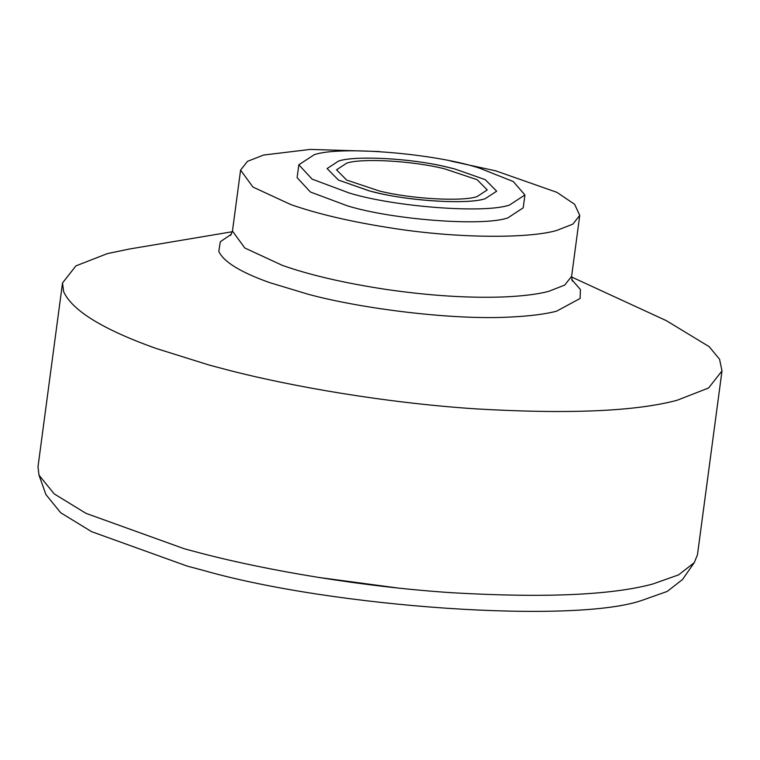 <?xml version="1.0" encoding="UTF-8"?>
<svg xmlns="http://www.w3.org/2000/svg" width="760" height="760" viewBox="0 0 760 760"><rect width="100%" height="100%" fill="white"/><g stroke="black" fill="none" stroke-linecap="round" stroke-linejoin="round"><path stroke-width="1.14" d="M485.137 198.74C468.188 204.506 410.343 201.343 374.993 192.28L369.113 190.826L338.494 180.082L327.094 168.568L338.627 161.025C355.585 155.249 413.43 158.422 448.78 167.485L454.651 168.929L485.269 179.683L496.669 191.197L485.137 198.74C467.362 204.943 404.225 200.735 369.749 190.998L338.494 180.082L327.094 168.568L338.627 161.025C355.072 155.524 409.564 158.08 445.227 166.677L454.651 168.929L485.269 179.683L496.669 191.197L485.137 198.74M444.676 168.862L477.118 179.702L487.255 189.934L476.995 196.641C461.928 201.77 410.514 198.958 379.088 190.902L346.655 180.063L336.519 169.822L346.769 163.115C361.836 157.994 413.259 160.806 444.676 168.862M298.832 164.796L297.113 177.659L310.403 192.005L347.282 205.789C391.799 219.649 482.847 226.736 507.841 217.892L523.222 207.832L524.932 194.968L513.294 181.555L480.044 168.35C436.544 153.691 340.452 145.454 314.212 154.736L298.832 164.796L312.123 179.132L349.001 192.916C393.509 206.786 484.566 213.873 509.551 205.019L524.932 194.968M379.202 151.525L310.213 149.416L263.663 155.03L247.484 161.348L240.587 170.116L252.947 187.055L290.662 204.506C318.126 214.149 352.564 222.129 393.993 228.446C460.037 238.688 529.929 238.383 556.672 230.46L572.85 224.143L579.747 215.374L574.636 204.307L556.938 192.346L495.71 170.848L450.86 161.091M232.341 231.724L129.38 249.023L107.388 253.602L75.924 265.876L62.529 282.929L63.593 291.545C72.076 310.488 102.828 329.431 155.847 348.365L208.848 364.962L225.929 369.512C292.191 386.849 387.315 403.028 476.083 408.889C568.642 414.257 635.664 411.378 677.141 400.254L708.595 387.98L722 370.927L719.568 359.262L709.213 346.693L666.368 320.673L571.548 276.982M62.529 282.929L38 466.744L39.007 475.19L54.197 493.876L85.965 513.342L184.319 548.767L201.4 553.327C267.672 570.656 362.786 586.843 451.554 592.705C544.122 598.063 611.135 595.194 652.612 584.069L678.614 574.855L694.288 562.628L697.471 554.733L722 370.927M39.007 475.19L45.951 494.589L60.695 512.744L91.561 531.649L187.112 566.067L203.699 570.494C333.393 607.582 574.446 624.007 642.019 600.352L667.28 591.403L682.499 579.519L694.288 562.628M397.983 588.021L318.288 577.381M240.587 170.116L232.456 231.059L244.815 247.998L282.53 265.449C309.994 275.091 344.432 283.072 385.861 289.389C430.046 295.792 469.784 298.291 505.077 296.894C523.63 295.991 538.118 294.158 548.539 291.403L564.718 285.085L571.615 276.317L579.747 215.374M231.477 234.175L220.324 241.737L218.794 251.322C223.459 261.753 240.398 272.184 269.591 282.606L308.17 294.253C361.674 308.798 453.178 320.255 510.064 317.053C529.929 316.094 545.442 314.127 556.596 311.173L580.117 298.452L580.412 289.56L571.739 279.576M232.456 231.059L230.555 235.486M572.28 281.086L571.615 276.317"/></g></svg>
